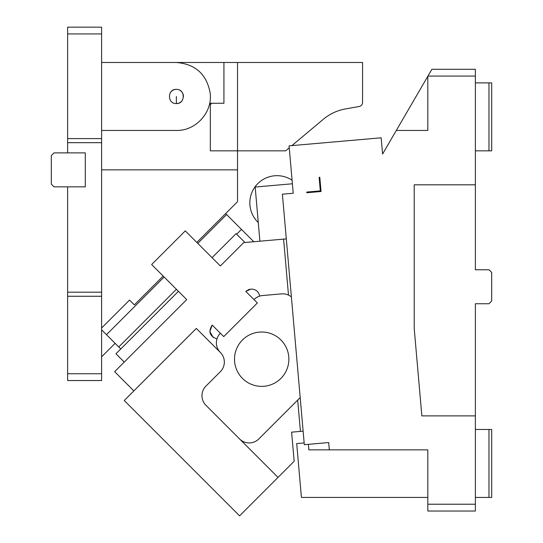 <?xml version="1.0" encoding="UTF-8"?>
<svg xmlns="http://www.w3.org/2000/svg" width="543" height="543" viewBox="0 0 543 543"><rect width="100%" height="100%" fill="white"/><g stroke="black" fill="none" stroke-linecap="round" stroke-linejoin="round"><path stroke-width="0.81" d="M475.376 388.693L475.376 303.747L488.971 303.747L491.686 301.026L491.686 272.484L488.971 269.769L475.376 269.769L475.376 69.287L431.882 69.287L427.809 76.298L427.809 130.449L396.309 130.449L382.577 154.049L381.159 137.807L289.08 145.857L293.227 193.247L282.394 194.197L304.311 444.69L328.685 442.559L329.323 449.862L328.685 442.559M475.376 303.747L475.376 504.23L427.809 504.23L427.809 449.862L308.858 449.862L308.376 444.337M475.376 415.877L421.857 415.877L414.214 328.529L414.214 184.817L475.376 184.817M427.932 76.081L475.376 76.081M319.481 181.41L320.16 181.348L319.8 177.283L319.128 177.344L319.8 177.283L321.049 191.496L306.829 192.745L306.768 192.066L320.309 190.878L319.128 177.344M427.809 504.23L427.809 511.024L475.376 511.024L475.376 504.23M427.809 76.298L396.309 130.449M427.809 497.429L301.419 497.429L296.709 443.583L304.161 442.932M488.971 497.429L488.971 429.472L491.686 429.472L491.686 497.429L475.376 497.429M488.971 429.472L475.376 429.472M488.971 150.839L488.971 82.875L491.686 82.875L491.686 150.839L475.376 150.839M488.971 82.875L475.376 82.875M382.577 154.049L386.134 147.934M259.323 332.112A27.184 27.184 0 0 0 234.61 361.563A27.184 27.184 0 0 0 264.061 386.27A27.184 27.184 0 0 0 288.767 356.819A27.184 27.184 0 0 0 259.323 332.112M303.13 431.156L300.422 431.393L297.679 400.089L299.471 398.297L258.807 438.961A13.589 13.589 0 0 1 239.585 438.961M291.381 296.919A13.589 13.589 0 0 0 281.566 293.872L262.561 295.535A13.589 13.589 0 0 0 254.138 299.464L254.002 299.6M220.363 333.239A13.595 13.595 0 0 0 216.956 338.934C209.686 336.266 208.098 331.644 212.191 325.074L223.723 336.606L257.362 302.967L245.83 291.435L250.886 289.08C255.685 289.086 258.611 291.435 259.683 296.111M300.422 431.393L291.618 432.16L294.163 461.272L278.03 477.406L205.946 405.322A13.589 13.589 0 0 1 205.946 386.1L220.363 371.683A13.589 13.589 0 0 0 220.363 352.461A13.589 13.589 0 0 1 216.956 338.934M299.471 398.297A13.589 13.589 0 0 0 300.184 397.524M133.863 390.906L114.641 371.683L186.724 299.6L151.646 264.522L185.285 230.884L220.363 265.961L243.719 242.612L286.304 238.886M283.595 239.124L288.496 295.093M249.61 289.29L247.934 289.914M246.902 290.532L245.83 291.435M212.191 325.074L209.836 331.569L213.311 337.536M278.03 477.406L239.585 515.85L124.252 400.517L196.335 328.434L220.363 352.461M167.502 443.767C171.221 447.486 171.221 447.486 167.502 443.767C171.221 447.486 171.221 447.486 167.502 443.767C163.782 440.047 163.782 440.047 167.502 443.767C163.782 440.047 163.782 440.047 167.502 443.767M292.399 183.778L255.169 187.036L259.907 241.194M292.093 180.235A27.184 27.184 0 0 0 251.776 192.765A27.184 27.184 0 0 0 258.271 222.549M124.252 362.072L115.958 353.778L178.43 291.306M212.069 257.674L236.096 233.646L244.954 242.504M67.624 373.747L67.624 380.541L101.602 380.541L101.602 373.747L67.624 373.747L67.624 296.268L101.602 296.268L101.602 138.601L67.624 138.601L67.624 142.68L101.602 142.68L67.624 142.68L67.624 152.875L54.028 152.875L51.313 155.597L51.313 184.138L54.028 186.853L67.624 186.853L67.624 296.268M101.602 296.268L101.602 373.747M101.602 33.944L101.602 27.15L67.624 27.15L67.624 33.944L101.602 33.944L101.602 138.601M67.624 138.601L67.624 33.944M101.602 292.195L67.624 292.195M67.624 186.853L85.292 186.853L85.292 152.875L67.624 152.875M115.123 343.332L101.602 356.853M101.602 329.818L118.754 346.97L176.421 289.297M163.178 276.054L134.345 304.894L129.539 300.089L101.602 328.02M101.602 169.864L237.522 169.864L237.522 201.711L196.817 242.416M101.602 62.486L223.926 62.486L223.926 103.265L210.338 103.265L210.338 150.839L237.522 150.839L237.522 169.864M176.36 62.486C195.412 64.054 206.679 74.235 210.161 93.036C212.7 112.313 195.785 131.026 176.36 130.449L101.602 130.449M176.36 96.471L176.36 103.564C167.203 104.005 167.203 88.937 176.36 89.371C185.509 88.937 185.509 104.005 176.36 103.564A7.093 7.093 0 0 0 182.346 100.279M223.926 62.486L362.568 62.486L362.568 102.491C362.412 104.643 361.292 105.98 359.195 106.503L345.579 108.905C337.223 110.419 329.784 113.887 323.261 119.317L291.917 145.612M237.522 62.486L237.522 150.839L285.693 150.839L289.256 147.845M120.763 348.979L118.754 346.97M170.366 92.663A7.093 7.093 0 0 1 176.36 89.371M179.937 90.342A7.093 7.093 0 0 1 183.446 96.79M210.338 104.623L211.695 103.265M225.644 213.589L253.791 241.73M241.465 229.404L236.66 234.209M106.469 334.685L164.135 277.018M226.607 214.546L197.774 243.379"/></g></svg>
